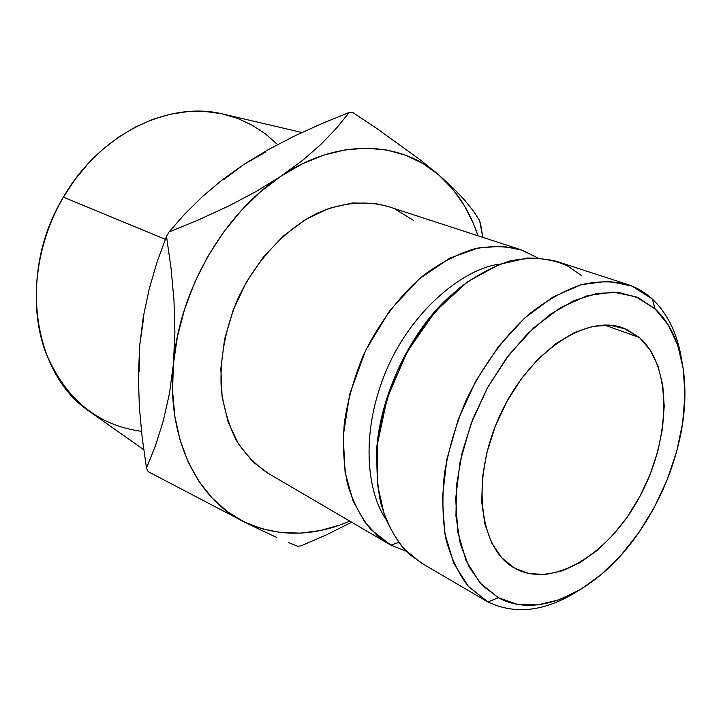 <?xml version="1.0" encoding="UTF-8"?>
<svg xmlns="http://www.w3.org/2000/svg" width="721" height="721" viewBox="0 0 721 721"><rect width="100%" height="100%" fill="white"/><g stroke="black" fill="none" stroke-linecap="round" stroke-linejoin="round"><path stroke-width="1.08" d="M581.784 275.819L568.184 266.319C557.144 260.903 543.508 258.136 527.267 258.019L499.329 264.4L467.731 281.632L435.565 311.175L407.302 351.569L387.213 398.01L377.444 444.055L377.398 484.314L384.617 516.065C391.963 532.819 400.326 545.653 409.699 554.584L423.56 564.264M385.726 519.012C368.602 494.092 359.229 437.485 384.969 373.649C410.988 309.588 464.883 267.924 500.257 264.048C464.883 267.924 410.988 309.588 384.969 373.649C359.229 437.485 368.602 494.092 385.726 519.012M301.928 132.493L222.365 113.891C168.426 100.733 99.498 134.16 63.385 197.157L75.074 179.439L88.422 163.297L103.175 149.004L119.064 136.801L135.782 126.842L153.041 119.28L170.544 114.188L188.001 111.584L205.115 111.458L221.653 113.738L237.362 118.334L252.035 125.112L265.499 133.926L277.585 144.579M487.919 601.945L498.337 597.718L480.015 582.965L466.181 560.848L457.826 532.278L455.681 498.653L460.079 461.846L470.903 424.056L487.549 387.637L508.99 354.858L533.828 327.704L560.487 307.66L587.354 295.673L612.895 292.086L635.814 296.691L655.047 308.858L652.379 299.089L632.155 286.156L608.037 281.127L581.108 284.714L552.764 297.151L524.618 318.105L498.391 346.612L475.77 381.085L458.232 419.424L446.894 459.223L442.379 497.977L444.794 533.342L453.77 563.353L468.506 586.524L487.919 601.945L468.199 586.191C458.331 573.375 450.886 557.603 445.875 538.866C442.469 518.705 442 496.859 444.478 473.318C448.687 449.291 455.699 425.399 465.505 401.642C481.979 366.809 504.294 336.292 529.421 313.878C546.5 300.531 563.606 290.842 580.729 284.822C597.493 281.001 613.111 280.893 627.585 284.48C636.868 287.553 645.133 292.42 652.379 299.089C667.619 313.617 677.352 333.661 681.579 359.247C677.352 333.661 667.619 313.617 652.379 299.089L655.047 308.858L668.25 324.937L677.74 345.278L683.31 369.008L684.932 395.225L682.661 423.029L676.659 451.517L667.159 479.798L654.479 507.034L638.986 532.386L621.151 555.062L601.476 574.322L580.549 589.454L559.018 599.818L537.614 604.892L517.119 604.27L498.337 597.718L482.088 585.227L469.164 567.03L460.268 543.67L455.942 515.993L456.555 485.107L462.197 452.4L472.679 419.379L487.549 387.637L506.097 358.688L527.384 333.877L550.384 314.266L573.997 300.63L597.168 293.348L618.915 292.492L638.436 297.818L655.047 308.858C681.949 333.282 690.898 382.04 681.012 432.789C672.954 472.949 656.588 509.368 631.92 542.066C593.347 593.059 537.487 619.249 498.337 597.718L487.919 601.945L483.268 599.223L487.919 601.945C515.281 615.013 545.085 611.471 577.332 591.328C545.085 611.471 515.281 615.013 487.919 601.945M639.473 337.554C672.323 366.448 670.963 438.503 640.122 495.94C609.714 553.647 553.286 589.165 515.218 568.463L529.25 573.619L545.536 574.475L562.641 570.735L579.936 562.668L596.835 550.691L612.769 535.279L627.234 517.02L639.797 496.535L650.072 474.49L657.732 451.589L662.509 428.562L664.212 406.157L662.743 385.113L658.057 366.196L650.243 350.118L639.473 337.554L626.044 329.109L610.39 325.252L593.059 326.316L574.718 332.417L556.116 343.457L538.073 359.094L521.409 378.705L506.908 401.48L495.246 426.39L486.963 452.292L482.412 478.005L481.754 502.375L484.945 524.347L491.731 543.03L501.735 557.748L514.443 568.022C479.231 548.933 470.525 479.654 499.581 416.116C528.241 352.389 585.876 313.716 623.232 328.01L639.473 337.554L604.486 325.054L639.473 337.554M141.478 431.32C96.965 425.291 64.917 398.668 45.324 351.46C28.669 305.551 35.167 245.383 63.385 197.157L165.316 239.318L63.385 197.157C17.457 272.655 32.887 373.568 88.899 411.006L143.74 449.715M627.585 284.48L556.648 261.39C542.093 257.721 526.492 257.595 509.846 261.002C492.894 266.518 476.049 275.539 459.322 288.076C434.285 309.742 413.674 337.41 397.505 371.099C388.222 393.693 381.706 416.477 377.975 439.459C375.947 462.017 376.813 483.025 380.562 502.492C385.879 520.634 393.576 536 403.634 548.582L421.19 562.939L485.566 600.629M406.112 551.195L390.89 545.139L398.596 542.462L390.89 545.139L370.9 529.52C360.77 517.065 352.984 501.915 347.531 484.088C343.62 464.982 342.574 444.406 344.386 422.353C347.892 399.912 354.155 377.687 363.177 355.678C378.94 322.891 399.182 296.007 423.894 275.025C440.423 262.904 457.114 254.216 473.958 248.943C490.523 245.735 506.088 245.978 520.652 249.673L537.857 257.92L522.392 250.259L502.627 246.185L478.275 247.943L449.886 258.127L419.334 278.802L389.917 310.336L365.628 350.379L349.685 394.162L343.205 436.214L345.107 472.426L353.056 500.933L364.556 521.761L377.615 536.018L390.89 545.139L406.112 551.195M520.652 249.673L387.925 206.467C366.475 200.384 342.223 202.421 317.826 212.938C285.444 228.899 255.829 260.434 237.651 299.287C225.069 329.56 219.608 359.572 221.275 389.349C223.744 408.167 228.746 425.129 236.272 440.243C245.068 453.96 255.667 464.982 268.068 473.282L388.52 543.805M139.036 372.018L139.667 345.882L143.308 316.798L149.211 288.851L157.07 262.02L166.506 236.317L171.048 268.212L173.977 300.251L174.906 332.309L173.41 363.961L169.462 393.45L163.334 420.722L155.484 445.614L146.48 468.091L148.202 471.66L243.932 521.788C277.486 537.226 312.779 537.01 349.793 521.139L339.672 525.104L319.998 530.593L300.269 533.125L280.793 532.558L261.894 528.799L243.932 521.788C197.157 499.482 166.416 437.53 173.41 363.961L177.456 336.491L184.639 309.012L194.823 282.136L207.81 256.46L223.276 232.568L240.877 210.965L260.191 192.092L280.775 176.33L302.171 163.928L323.9 155.06L345.53 149.815L366.638 148.175L386.826 150.049L405.77 155.276L423.164 163.658L438.774 174.924L452.409 188.794L463.909 204.944L473.174 223.068L477.987 235.785C469.804 211.028 456.735 190.741 438.774 174.924L420.631 160.125L377.128 128.717L352.839 112.548L349.225 112.449L336.644 127.996L321.431 143.894L302.982 160.071L280.775 176.33L255.766 191.732L228.287 206.206L199.077 219.644L169.011 231.982L166.506 236.317L171.048 268.212L173.977 300.251L174.906 332.309L173.41 363.961L169.462 393.45L163.334 420.722L155.484 445.614L146.48 468.091L148.202 471.66L243.932 521.788L227.241 511.522L212.19 498.085L199.113 481.601L188.343 462.305L180.178 440.468L174.852 416.495L172.553 390.818L173.41 363.961C179.286 290.725 223.961 213.443 280.775 176.33C337.473 137.963 400.119 140.676 438.774 174.924L420.631 160.125L377.128 128.717L352.839 112.548L349.225 112.449L336.644 127.996L321.431 143.894L302.982 160.071L280.775 176.33L255.766 191.732L228.287 206.206L199.077 219.644L169.011 231.982L184.738 214.065L202.159 196.824L221.807 180.205L244.131 164.253L265.175 152.329M413.304 220.266L395.324 209.288M388.385 206.612L374.776 203.376L352.407 202.98L329.073 208.333L305.767 219.391L283.524 235.848L263.39 257.082L246.339 282.19L233.198 310.03L224.573 339.312L220.842 368.656L222.104 396.721L228.178 422.281L238.678 444.28L253.008 461.909L268.257 473.391M480.601 224.123L479.609 220.59L473.508 211.217L464.964 200.492L453.545 188.442L438.774 174.924L453.545 188.442L464.964 200.492L473.508 211.217L479.609 220.59L482.827 237.362L480.601 224.123M298.034 546.383L301.459 545.662L327.01 534.603L351.596 522.193L327.01 534.603L301.459 545.662L298.034 546.383L288.553 542.571L298.034 546.383M276.684 537.397L261.975 530.575L276.684 537.397M243.932 521.788L261.975 530.575L243.932 521.788M223.925 179.439L244.131 164.253L221.807 180.205L202.159 196.824L184.738 214.065L169.011 231.982L166.506 236.317L157.07 262.02L149.211 288.851L143.308 316.798L139.667 345.882L138.387 376.353L139.351 406.869L142.172 437.404L146.48 468.091L142.172 437.404L139.351 406.869L138.387 376.353L139.667 345.882L143.434 319.196M321.341 123.814L349.225 112.449L321.341 123.814L294.159 136.188L321.341 123.814M268.266 149.644L294.159 136.188L268.266 149.644L244.131 164.253L268.266 149.644M376.38 460.809C375.83 404.67 408.212 332.579 450.553 295.7"/></g></svg>
